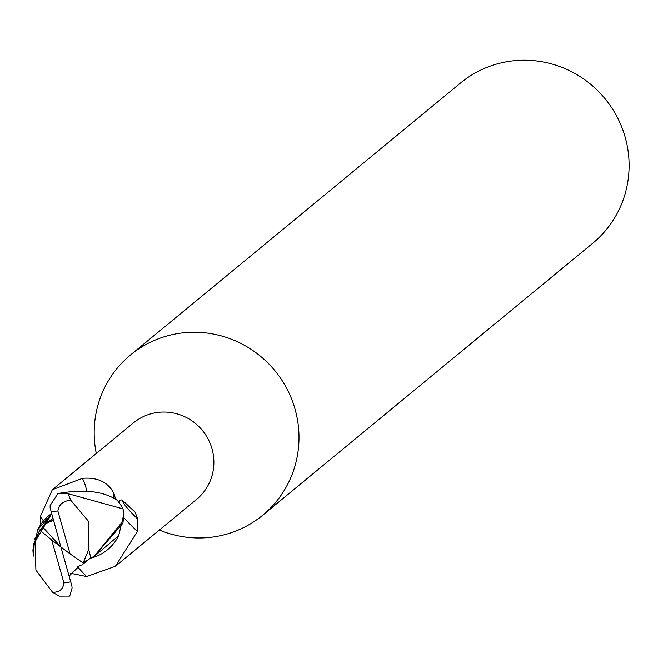 <?xml version="1.0" encoding="UTF-8"?>
<svg xmlns="http://www.w3.org/2000/svg" width="658" height="658" viewBox="0 0 658 658"><rect width="100%" height="100%" fill="white"/><g stroke="black" fill="none" stroke-linecap="round" stroke-linejoin="round"><path stroke-width="0.99" d="M159.376 530.044A103.865 101.398 -129.5 0 0 262.649 515.263A103.865 101.398 -129.5 0 0 294.998 408.972A103.865 101.398 -129.5 0 0 130.539 354.958A103.865 101.398 -129.5 0 0 96.298 453.502M119.271 502.86L119.682 500.253L122.01 499.891L135.046 512.072L137.818 519.154L137.415 531.376L115.405 566.283L196.52 499.438A49.589 48.421 -129.5 0 0 211.966 448.682A49.589 48.421 -129.5 0 0 133.442 422.897L52.327 489.741L82.423 478.341C97.548 477.091 108.077 482.133 113.982 493.484L115.693 499.48M262.649 515.263L592.751 243.23A103.865 101.398 -129.5 0 0 625.1 136.938A103.865 101.398 -129.5 0 0 460.641 82.924L130.539 354.958M33.361 556.133L33.204 544.61L33.295 555.665L32.9 549.956L37.802 529.624A44.555 43.502 -129.5 0 0 37.596 530.044M122.882 523.242L123.268 520.692L94.045 556.52L122.873 523.299M115.405 566.283L86.675 576.564L70.76 573.291M86.659 491.131A56.514 29.783 37.5 0 0 82.423 478.341M40.681 524.665L40.566 516.448M43.428 521.021L43.346 520.881A53.627 28.269 37.5 0 0 40.459 516.291L52.327 489.741M51.365 513.717A44.555 43.502 -129.5 0 0 37.802 529.624L51.497 514.161M123.548 517.254A53.627 6.851 -140.7 0 0 137.415 531.376M122.01 499.891A56.317 7.197 -140.7 0 0 137.818 519.154M77.545 566.67A56.514 7.222 -140.7 0 0 86.675 576.564M90.138 558.313A44.555 43.502 -129.5 0 0 100.115 554.628A44.555 43.502 -129.5 0 0 118.679 535.67L123.581 515.337L123.186 509.629L123.268 520.692L123.087 508.897A51.924 50.699 -129.5 0 0 117.33 500.368C103.693 491.172 83.895 488.894 57.929 493.549L50.156 505.509L50.123 507.811L60.89 546.946L51.711 540.004L63.925 582.881C63.152 589.239 59.376 592.381 52.591 592.29L59.343 596.14L69.748 596.099L72.1 587.989L71.87 585.908M94.094 556.504L118.679 535.67M33.204 544.61L51.505 514.186L34.142 539.395M69.213 575.972L79.815 565.526L82.118 564.86L90.812 557.77L88.74 549.471L88.657 521.498L70.793 500.277L68.07 493.689L123.087 508.897M69.057 596.049L69.748 596.099M82.118 564.86L80.77 565.247M82.266 564.72L86.395 560.402L83.147 562.96L88.74 549.471M53.199 520.116L46.841 523.135L39.686 530.068L35.038 542.751L35.902 570.099L52.591 592.29M46.85 523.126L52.763 518.586M39.686 530.068L51.711 540.004M71.862 585.908L60.89 546.946L42.926 527.28M60.89 546.946L70.077 553.88L57.863 511.003C58.932 504.406 63.242 500.828 70.793 500.277M70.077 553.88L83.147 562.96M113.497 498.369A78.031 41.125 37.5 0 0 113.982 493.484M63.925 582.881A36.355 35.491 -129.5 0 0 70.875 581.754M68.07 493.689A51.933 50.699 -129.5 0 0 57.929 493.549M57.863 511.003A36.355 35.491 -129.5 0 0 50.913 512.138M94.045 556.52L90.524 557.935M80.876 565.23L79.815 565.535M46.603 523.332L52.673 518.274M51.62 521.276L52.196 520.906"/></g></svg>
